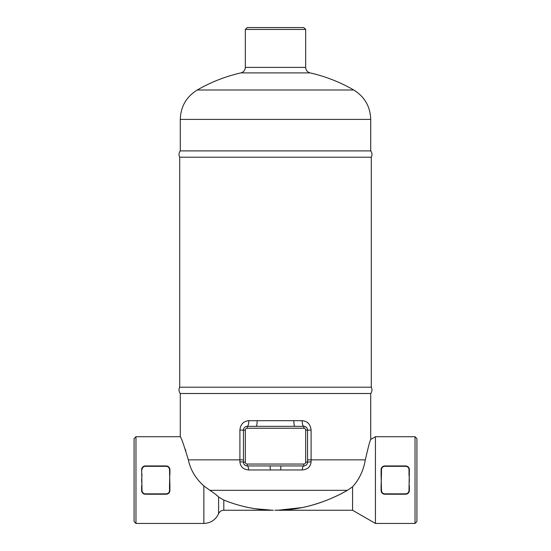 <?xml version="1.0" encoding="UTF-8"?>
<svg xmlns="http://www.w3.org/2000/svg" width="551" height="551" viewBox="0 0 551 551"><rect width="100%" height="100%" fill="white"/><g stroke="black" fill="none" stroke-linecap="round" stroke-linejoin="round"><path stroke-width="0.83" d="M169.102 492.787L169.618 491.905M169.894 490.789L169.908 485.789L169.529 485.789L169.529 490.452A3.396 3.396 0 0 1 166.14 493.848L145.395 493.848L145.395 494.226L166.14 494.226A3.774 3.774 0 0 0 169.908 490.452L169.873 490.982M169.894 469.376L169.618 468.26M169.102 467.379L168.021 466.449M141.628 490.452A3.774 3.774 0 0 0 145.395 494.226C143.081 493.978 141.827 492.718 141.628 490.452L141.628 485.789L141.628 490.452L142 490.452L141.662 469.183L142.282 467.592L144.217 466.132M142 485.789L141.628 480.079L142 474.377M169.529 474.377L169.908 474.377L169.908 469.714L169.529 469.714L169.908 485.789M169.908 469.714A3.774 3.774 0 0 0 166.14 465.939C168.454 466.187 169.708 467.448 169.908 469.714L169.529 485.789M142 469.714A3.396 3.396 0 0 1 145.395 466.318L145.395 465.939L166.14 465.939L145.395 465.939A3.774 3.774 0 0 0 141.628 469.714M166.14 493.848L166.14 494.226L145.395 494.226M381.106 469.376L381.092 469.714C381.292 467.448 382.546 466.187 384.86 465.939A3.774 3.774 0 0 0 381.092 469.714L381.092 474.377L381.471 474.377L381.471 469.714A3.396 3.396 0 0 1 384.86 466.318L384.86 465.939L405.605 465.939C407.919 466.187 409.173 467.448 409.372 469.714A3.774 3.774 0 0 0 405.605 465.939L405.605 466.318A3.396 3.396 0 0 1 409 469.714L409.372 469.714L409 490.452L409.372 490.452L409.372 485.789M409 469.714L409 474.377L409.372 474.377M381.471 485.789L381.092 485.789L381.092 490.452L381.471 490.452L381.092 474.377M381.092 485.789L381.471 474.377M381.092 490.452A3.774 3.774 0 0 0 384.86 494.226L405.605 494.226A3.774 3.774 0 0 0 409.372 490.452C409.179 492.718 407.919 493.971 405.605 494.226L384.86 494.226C382.546 493.978 381.292 492.718 381.092 490.452M409 474.377L409.372 480.079L409 485.789M381.106 490.789L381.382 491.905M381.898 492.787L382.979 493.717M381.898 467.379L381.382 468.26M415.034 523.45L416.914 521.563L416.914 438.603L415.034 436.716L415.034 523.45L375.438 523.45L375.438 436.716L415.034 436.716M135.966 523.45L135.966 436.716L134.086 438.603L134.086 521.563L135.966 523.45L203.849 523.45L203.849 485.899L209.89 490.328C214.132 493.104 217.039 495.328 218.595 497.002L223.802 500.046C237.97 505.749 252.289 509.062 266.76 509.999L272.401 510.233L254.948 508.711C244.093 506.961 233.714 504.075 223.802 500.046L223.823 500.053M188.284 459.575L188.352 459.858C183.931 445.201 181.238 437.487 180.28 436.716C181.238 437.48 183.931 445.194 188.352 459.858C190.467 469.858 195.633 478.537 203.849 485.899M185.832 450.856L185.274 449.189M280.941 465.939L270.059 465.939L270.355 469.962L280.645 469.962L280.941 465.939L303.78 465.939A3.774 3.774 0 0 0 307.554 462.172A5.655 0.344 180 0 1 311.101 461.848L311.095 430.117C310.475 424.284 307.506 421.143 302.196 420.688A5.655 1.584 -90 0 0 303.78 426.343L305.64 426.832M307.107 428.334L307.458 429.263M307.492 429.443L307.554 430.117A3.774 3.774 0 0 0 303.78 426.343L294.916 426.343A5.655 1.088 90 0 1 293.828 420.688L248.804 420.688A5.655 1.584 -90 0 1 247.22 426.343A3.774 3.774 0 0 0 243.446 430.117L243.446 462.172A5.655 0.344 0 0 0 239.899 461.848C240.463 466.821 243.418 469.521 248.763 469.962L270.355 469.962M294.916 426.343L256.084 426.343A5.655 1.088 90 0 0 257.172 420.688M307.258 463.632L307.093 463.976M306.308 464.968L305.936 465.264M303.78 465.939A3.774 3.774 0 0 0 307.554 462.172L307.554 430.117L305.667 430.117L305.667 462.172A1.887 1.887 0 0 1 303.78 464.052L303.78 465.939A5.655 1.612 -90 0 0 302.237 469.962C307.568 469.535 310.516 466.835 311.101 461.848M245.849 426.598L246.29 426.46M248.804 420.688C243.48 421.157 240.511 424.298 239.905 430.117L245.333 430.117A1.887 1.887 0 0 1 247.22 428.23L303.78 428.23A1.887 1.887 0 0 1 305.667 430.117M303.78 464.052L247.22 464.052A1.887 1.887 0 0 1 245.333 462.172L243.446 462.172A3.774 3.774 0 0 0 247.22 465.939A5.655 1.612 -90 0 1 248.763 469.962M246.731 465.912L246.249 465.815M245.904 465.705L245.532 465.547M244.926 465.168L243.914 463.997M243.838 463.839L243.673 463.46M239.905 430.117L239.899 461.848M247.22 464.052L247.22 465.939L270.059 465.939M256.084 426.343L247.22 426.343L247.22 428.23M209.897 490.328L347.426 490.328C328.486 501.038 309.056 507.464 289.144 509.599L278.035 510.24L302.651 507.512C318.685 503.986 333.61 498.256 347.426 490.328L352.571 486.802C359.293 479.322 363.543 470.34 365.32 459.858C368.275 447.019 370.072 440.215 370.72 439.436C369.99 440.497 368.192 447.302 365.32 459.858L307.554 459.858M135.966 436.716L180.28 436.716L180.28 393.51L370.72 393.51L370.72 439.436L375.438 436.716M361.18 473.64L358.949 478.165M370.72 150.891L180.28 150.891C178.806 152.875 178.62 154.983 179.716 157.2L371.284 157.2C372.38 154.983 372.194 152.875 370.72 150.891L370.72 119.395L180.28 119.395C180.7 106.57 186.362 96.776 197.251 89.999L353.749 89.999C364.638 96.776 370.3 106.57 370.72 119.395M370.72 393.51C372.194 391.52 372.38 389.419 371.284 387.201L179.716 387.201L179.716 157.2M180.28 393.51C178.806 391.52 178.62 389.419 179.716 387.201M310.075 72.897C307.279 71.995 305.812 70.156 305.667 67.38L245.333 67.38C245.147 70.239 243.68 72.078 240.925 72.897L310.075 72.897C325.489 76.403 340.05 82.106 353.749 89.999M305.667 29.437L303.78 27.55L247.22 27.55L245.333 29.437L305.667 29.437L305.667 67.38M375.438 523.45L352.571 510.254L352.571 486.802M292.808 509.172L288.944 509.62M285.742 509.895L275.5 510.254M223.802 500.046L223.802 510.254L273.337 510.247M223.802 510.254C221.392 510.35 219.656 511.5 218.595 513.697L218.595 497.002L215.799 494.509M145.395 493.848A3.396 3.396 0 0 1 142 490.452M169.908 490.452L169.529 490.452M166.14 465.939L166.14 466.318A3.396 3.396 0 0 1 169.529 469.714M145.395 466.318L166.14 466.318M381.092 469.714L381.471 469.714M384.86 466.318L405.605 466.318M384.86 494.226L384.86 493.848A3.396 3.396 0 0 1 381.471 490.452M405.605 494.226L405.605 493.848L384.86 493.848M409 490.452A3.396 3.396 0 0 1 405.605 493.848M311.095 430.117L307.554 430.117A3.774 3.774 0 0 0 303.78 426.343L303.78 428.23M302.196 420.688L293.828 420.688M280.645 469.962L302.237 469.962M188.352 459.858L243.446 459.858M305.667 462.172L307.554 462.172M245.333 462.172L245.333 430.117M245.333 29.437L245.333 67.38M240.925 72.897A156.498 156.498 0 0 0 197.251 89.999M180.28 119.395L180.28 150.891M371.284 387.201L371.284 157.2M352.571 510.254L276.822 510.254M274.839 510.254L276.161 510.254L274.839 510.254M218.595 513.697C215.634 519.889 210.716 523.14 203.849 523.45"/></g></svg>
